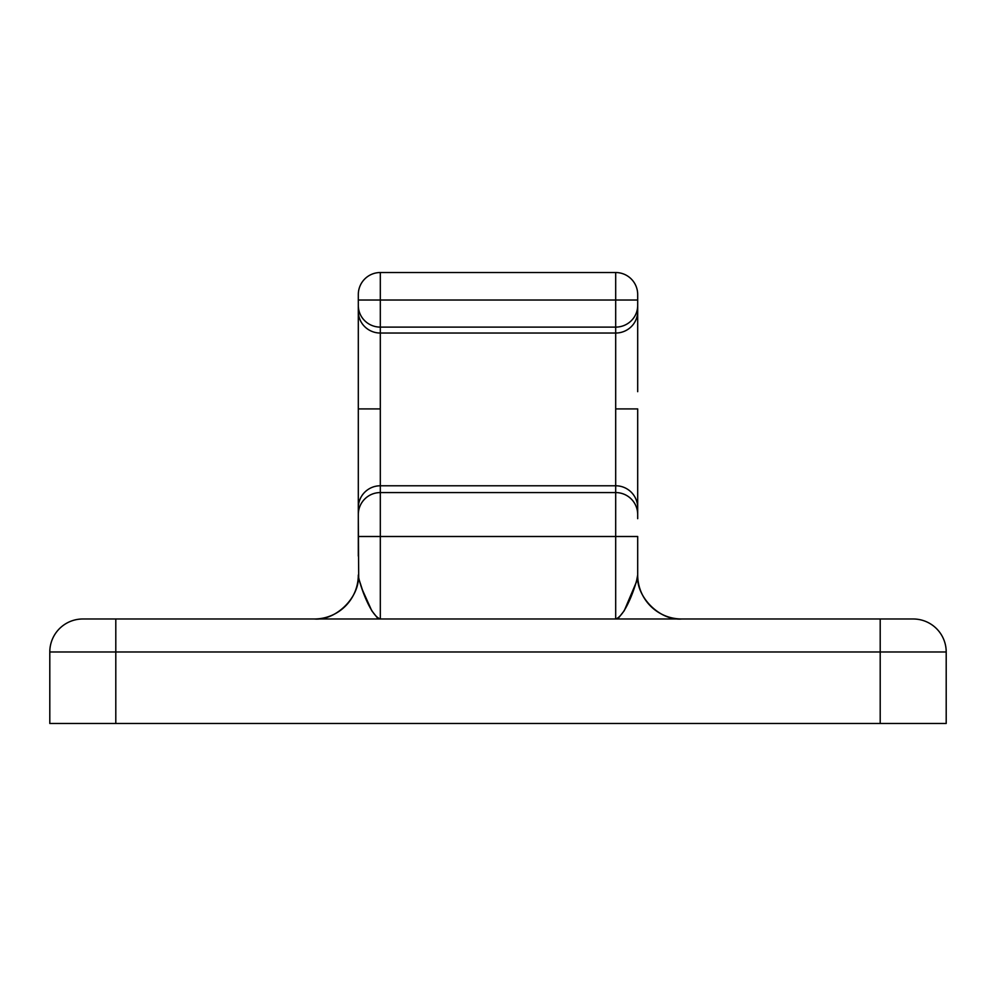 <?xml version="1.0" encoding="UTF-8"?>
<svg xmlns="http://www.w3.org/2000/svg" width="996" height="996" viewBox="0 0 996 996"><rect width="100%" height="100%" fill="white"/><g stroke="black" fill="none" stroke-linecap="round" stroke-linejoin="round"><path stroke-width="1.49" d="M637.689 391.677L637.689 311.362A21.999 21.675 180 0 1 615.69 333.038L615.69 485.774A21.999 21.962 0 0 1 637.689 507.736L637.689 408.908L615.69 408.908L615.69 485.774L380.31 485.774L380.31 408.908L358.311 408.908L358.311 507.736A21.999 21.962 0 0 1 380.31 485.774L380.31 333.038L615.69 333.038L615.69 327.111A21.999 21.675 -0 0 0 637.689 305.436L637.689 311.362L637.689 305.436A21.999 21.675 180 0 1 615.69 327.111L615.69 333.038L380.31 333.038L380.31 327.111L615.69 327.111L615.69 300.02L637.689 300.02L637.689 305.436L637.689 294.517A21.999 21.999 0 0 0 615.69 272.531L380.31 272.531L380.31 300.02L615.69 300.02L380.31 300.02L380.31 327.111L615.69 327.111L615.69 272.531L615.69 300.02L637.689 300.02L637.689 294.517A21.999 21.999 0 0 0 615.69 272.531L380.31 272.531A21.999 21.999 0 0 0 358.311 294.517L358.311 300.02L380.31 300.02L380.31 272.531A21.999 21.999 0 0 0 358.311 294.517L358.311 315.794M83.427 618.989L82.793 618.989A32.992 32.992 0 0 0 49.8 651.982L49.8 723.47L115.797 723.47L115.797 651.982L49.8 651.982L49.8 723.47L115.797 723.47L115.797 651.982L880.203 651.982L880.203 723.47L115.797 723.47L946.2 723.47L946.2 651.982L880.203 651.982L880.203 723.47L946.2 723.47L946.2 651.982A32.992 32.992 0 0 0 913.208 618.989L912.573 618.989M907.642 618.989L85.307 618.989M637.689 504.885L637.689 507.736A21.999 21.962 180 0 0 615.69 485.774L615.69 492.572L380.31 492.572L380.31 485.774L615.69 485.774L615.69 492.572L380.31 492.572L380.31 536.495L615.69 536.495L615.69 492.572A21.999 21.962 0 0 1 637.689 514.534L637.689 515.169M358.311 518.667L358.709 578.452L362.482 590.055L371.757 610.71L377.509 618.03L380.31 618.989L380.31 536.495L615.69 536.495L615.69 618.989L618.491 618.03L624.243 610.71L636.32 582.187L637.689 574.991L637.689 536.495L637.689 556.092M637.689 427.521L637.689 408.908L615.69 408.908L615.69 333.038A21.999 21.675 -0 0 0 637.689 311.362L637.689 315.794M637.689 507.736L637.689 514.534L637.689 507.736M637.689 518.667L637.689 514.534A21.999 21.962 180 0 0 615.69 492.572L615.69 536.495L637.689 536.495L615.69 536.495L615.69 618.989C626.36 615.553 637.689 580.207 637.689 574.991C635.722 596.753 659.912 620.956 681.675 618.989A43.998 43.998 0 0 1 637.689 574.991M358.311 391.677L358.311 427.521M358.311 504.885L358.311 515.169M358.311 574.991A43.998 43.998 0 0 1 314.325 618.989C336.088 620.956 360.278 596.753 358.311 574.991C358.311 580.207 369.641 615.553 380.31 618.989L380.31 536.495L358.311 536.495L380.31 536.495L380.31 492.572A21.999 21.962 180 0 0 358.311 514.534A21.999 21.962 0 0 1 380.31 492.572L380.31 485.774A21.999 21.962 180 0 0 358.311 507.736L358.311 556.092M880.203 618.989L880.203 651.982L946.2 651.982A32.992 32.992 0 0 0 913.208 618.989L115.797 618.989L115.797 651.982L880.203 651.982L880.203 618.989M115.797 651.982L115.797 618.989L82.793 618.989A32.992 32.992 0 0 0 49.8 651.982L115.797 651.982M358.311 408.908L380.31 408.908L380.31 333.038A21.999 21.675 180 0 1 358.311 311.362L358.311 408.908M358.311 305.436L358.311 311.362A21.999 21.675 -0 0 0 380.31 333.038L380.31 327.111A21.999 21.675 180 0 1 358.311 305.436A21.999 21.675 -0 0 0 380.31 327.111L380.31 300.02L358.311 300.02L358.311 305.436"/></g></svg>
